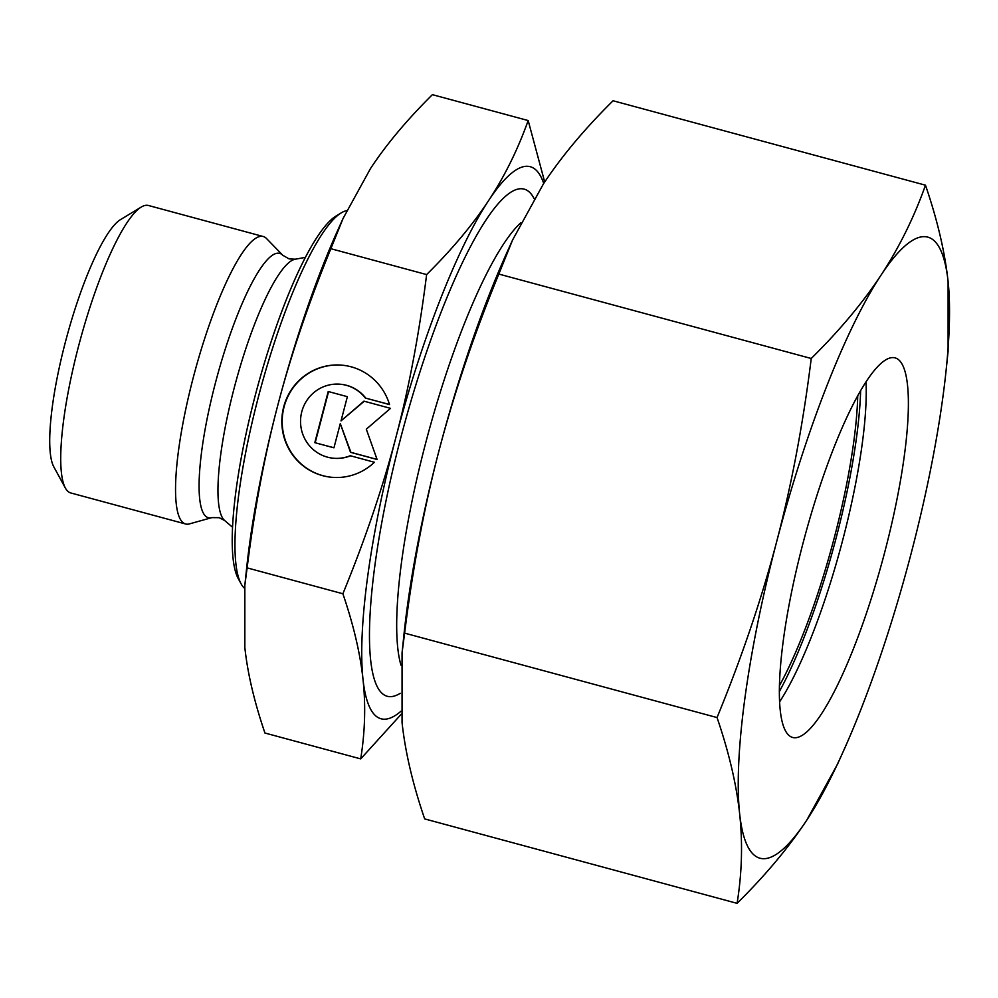 <?xml version="1.0" encoding="UTF-8"?>
<svg xmlns="http://www.w3.org/2000/svg" width="998" height="998" viewBox="0 0 998 998"><rect width="100%" height="100%" fill="white"/><g stroke="black" fill="none" stroke-linecap="round" stroke-linejoin="round"><path stroke-width="1.5" d="M282.783 255.276A136.901 28.293 -74.9 0 0 278.716 253.205A136.901 28.293 -74.9 0 0 215.431 382.895A136.901 28.293 -74.9 0 0 209.281 517.887A136.901 28.293 -74.9 0 0 211.888 517.625L189.458 523.888A148.889 30.776 -74.9 0 1 186.638 524.175A148.889 30.776 -74.9 0 1 185.553 523.975L70.746 492.95A148.889 30.776 -74.9 0 1 65.357 488.022A148.889 30.776 -74.9 0 1 79.89 341.191A148.889 30.776 -74.9 0 1 141.292 207.035A148.889 30.776 -74.9 0 1 147.355 205.301A148.889 30.776 -74.9 0 1 148.44 205.488L263.235 236.514A148.889 30.776 -74.9 0 1 266.566 238.572L282.783 255.276L289.096 258.894L295.271 259.206L305.438 257.372M185.553 523.975A148.889 30.776 -74.9 0 1 193.999 374.786A148.889 30.776 -74.9 0 1 262.15 236.326A148.889 30.776 -74.9 0 1 263.235 236.514M544.696 181.985L528.179 120.546C517.675 149.875 504.489 176.559 488.596 200.586A285.939 59.094 -74.9 0 1 528.154 166.329A285.939 59.094 -74.9 0 1 543.723 183.457M401.021 711.187A285.939 59.094 -74.9 0 1 383.12 719.159A285.939 59.094 -74.9 0 1 362.998 679.351A285.939 59.094 -74.9 0 1 395.957 437.199A285.939 59.094 -74.9 0 1 488.596 200.586C472.79 224.637 452.131 249.3 426.62 274.587C419.285 333.195 409.068 387.399 395.957 437.199C382.933 487.024 365.243 539.207 342.888 593.76C353.554 625.06 360.253 653.59 362.998 679.351C365.817 705.137 365.056 731.646 360.702 758.892L401.258 714.206M342.264 365.193A56.3 55.04 -84.7 0 0 284.592 437.922A56.3 55.04 -84.7 0 0 331.847 477.306M374.4 462.261A56.3 55.04 95.3 0 1 331.66 477.281A56.3 55.04 95.3 0 1 284.218 437.885A56.3 55.04 95.3 0 1 342.077 365.181A56.3 55.04 95.3 0 1 389.532 404.577L365.355 398.04A37.151 36.327 -84.7 0 0 340.318 384.23A37.151 36.327 -84.7 0 0 323.527 386.737A37.151 36.327 -84.7 0 0 300.897 426.595A37.151 36.327 -84.7 0 0 333.432 458.232A37.151 36.327 -84.7 0 0 350.223 455.724L374.4 462.261M365.355 398.04L389.507 404.502M340.493 384.255A37.151 36.327 95.3 0 1 340.68 384.267A37.151 36.327 95.3 0 1 365.73 398.077M314.807 442.663L328.217 391.503L347.366 396.68L341.017 420.894L363.933 401.159L390.517 408.344L366.303 429.19L377.094 459.492L350.51 452.306L340.293 423.614L333.943 447.828L314.807 442.663L333.956 447.765M340.293 423.614L350.884 452.344L377.069 459.417M364.245 401.233L341.017 420.894M328.579 391.603L315.181 442.688M350.498 455.799A37.151 36.327 95.3 0 1 333.806 458.257A37.151 36.327 95.3 0 1 333.619 458.244M360.702 758.892L264.932 733.019C254.265 701.706 247.566 673.176 244.834 647.415L244.834 585.364L247.117 567.874C254.453 509.267 264.682 455.063 277.793 405.263C290.817 355.438 308.507 303.255 330.862 248.702L343.087 218.425L370.433 168.65C386.238 144.598 406.897 119.935 432.408 94.66L528.179 120.546M342.888 593.76L247.117 567.874M426.62 274.587L330.862 248.702M244.834 585.364L246.606 568.473A285.939 59.094 -74.9 0 1 277.793 405.263A285.939 59.094 -74.9 0 1 338.397 228.841L343.087 218.425M244.547 588.321A196.581 40.631 -74.9 0 1 241.079 583.805A196.581 40.631 -74.9 0 1 260.266 389.944A196.581 40.631 -74.9 0 1 341.341 212.811A196.581 40.631 -74.9 0 1 346.705 210.64M241.079 583.805L238.185 578.503A192.115 39.708 -74.9 0 1 256.948 389.045A192.115 39.708 -74.9 0 1 336.176 215.942L341.341 212.811M65.357 488.022L53.78 466.79A131.012 27.083 -74.9 0 1 66.579 337.598A131.012 27.083 -74.9 0 1 120.608 219.548L141.292 207.035M860.625 390.754A205.526 42.477 -74.9 0 1 779.313 691.664M857.731 395.882A196.581 40.631 -74.9 0 1 779.388 685.763M794.021 737.709A196.581 40.631 -74.9 0 1 792.587 737.447A196.581 40.631 -74.9 0 1 803.739 540.467A196.581 40.631 -74.9 0 1 893.734 357.633A196.581 40.631 -74.9 0 1 895.169 357.895A196.581 40.631 -74.9 0 1 884.016 554.876A196.581 40.631 -74.9 0 1 794.021 737.709M811.237 358.494C803.19 423.327 791.688 484.304 776.731 541.427A321.693 66.492 -74.9 0 1 880.96 275.248A321.693 66.492 -74.9 0 1 925.458 236.701A321.693 66.492 -74.9 0 1 948.1 281.486C944.881 251.92 937.347 219.822 925.483 185.191C913.943 217.651 899.098 247.666 880.96 275.248C862.759 302.806 839.518 330.55 811.237 358.494L498.825 274.063L512.585 239.994L543.361 184.006C561.562 156.449 584.791 128.692 613.071 100.761L925.483 185.191M737.085 903.34C765.354 875.408 788.595 847.651 806.796 820.094A321.693 66.492 -74.9 0 1 762.297 858.642A321.693 66.492 -74.9 0 1 739.655 813.857C742.811 843.397 741.963 873.225 737.085 903.34L424.674 818.909C412.81 784.278 405.275 752.18 402.057 722.614L402.057 652.804L404.627 633.131C412.673 568.299 424.175 507.321 439.132 450.185C454.152 393.075 474.05 334.367 498.825 274.063M717.038 717.562C728.902 752.193 736.437 784.291 739.655 813.857A321.693 66.492 -74.9 0 1 776.731 541.427C761.724 598.538 741.826 657.258 717.038 717.562L404.627 633.131M946.116 370.295L948.1 351.296L948.1 281.486A321.693 66.492 -74.9 0 1 946.116 370.295A321.693 66.492 -74.9 0 1 911.024 553.915A321.693 66.492 -74.9 0 1 842.848 752.392A321.693 66.492 -74.9 0 1 806.796 820.094L837.559 764.106L842.848 752.392M402.057 652.804L404.04 633.805A321.693 66.492 -74.9 0 1 439.132 450.185A321.693 66.492 -74.9 0 1 507.308 251.708L512.585 239.994M866.015 381.985A196.581 40.631 -74.9 0 1 779.538 701.943M211.888 517.625L219.161 517.675L224.65 520.519A135.99 28.106 -74.9 0 1 234.206 387.935A135.99 28.106 -74.9 0 1 295.271 259.206M400.223 693.311A262.711 54.304 -74.9 0 1 400.809 437.648A262.711 54.304 -74.9 0 1 522.266 188.784A262.711 54.304 -74.9 0 1 534.142 198.677M400.984 665.155A241.267 49.863 -74.9 0 1 425.535 443.536A241.267 49.863 -74.9 0 1 520.881 222.691M224.65 520.519L232.509 527.218"/></g></svg>
